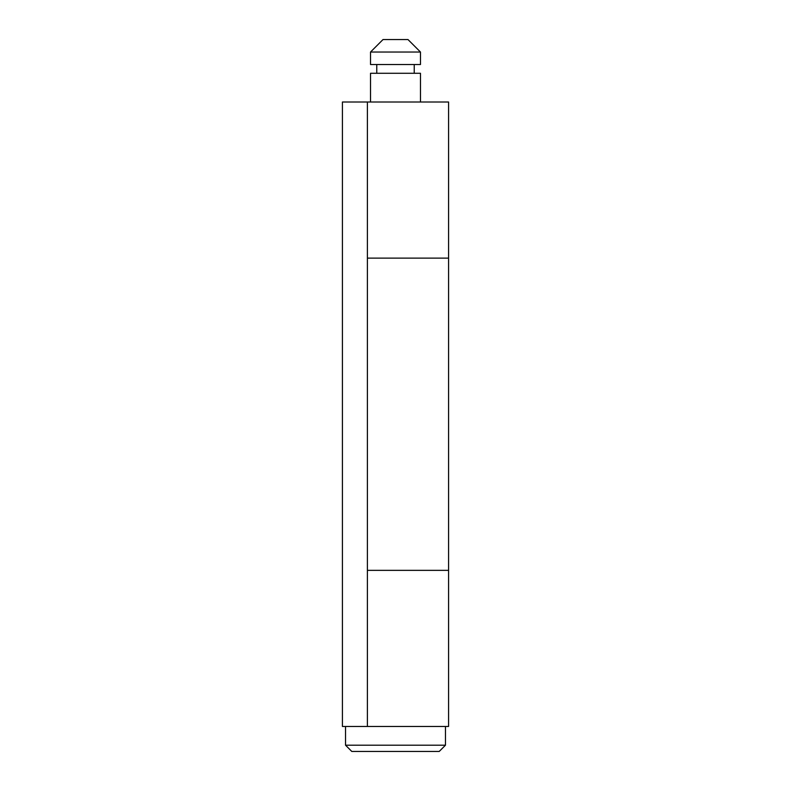 <?xml version="1.0" encoding="UTF-8"?>
<svg xmlns="http://www.w3.org/2000/svg" width="791" height="791" viewBox="0 0 791 791"><rect width="100%" height="100%" fill="white"/><g stroke="black" fill="none" stroke-linecap="round" stroke-linejoin="round"><path stroke-width="1.19" d="M345.538 745.201L351.787 751.45L439.213 751.45L445.462 745.201L345.538 745.201L445.462 745.201L445.462 726.474L445.462 745.201L439.213 751.45L351.787 751.45L345.538 745.201L345.538 726.474L345.538 745.201M420.476 101.999L420.476 73.276L370.524 73.276L370.524 101.999L370.524 73.276L420.476 73.276L420.476 101.999M414.237 73.276L414.237 64.526L414.237 73.276M376.763 64.526L376.763 73.276L376.763 64.526M420.476 64.526L420.476 52.038L370.524 52.038L370.524 64.526L420.476 64.526L370.524 64.526L370.524 52.038L420.476 52.038L407.988 39.55L383.012 39.55L370.524 52.038L383.012 39.55L407.988 39.55L420.476 52.038L420.476 64.526M448.576 570.351L448.576 726.474L448.576 570.351L367.4 570.351L448.576 570.351L367.4 570.351L448.576 570.351L448.576 101.999L448.576 570.351M367.4 258.113L448.576 258.113L367.4 258.113M448.576 101.999L367.4 101.999L448.576 101.999M367.4 726.474L448.576 726.474L342.424 726.474L367.4 726.474L367.4 101.999L367.4 726.474M342.424 101.999L367.4 101.999L342.424 101.999L342.424 726.474L342.424 101.999"/></g></svg>
